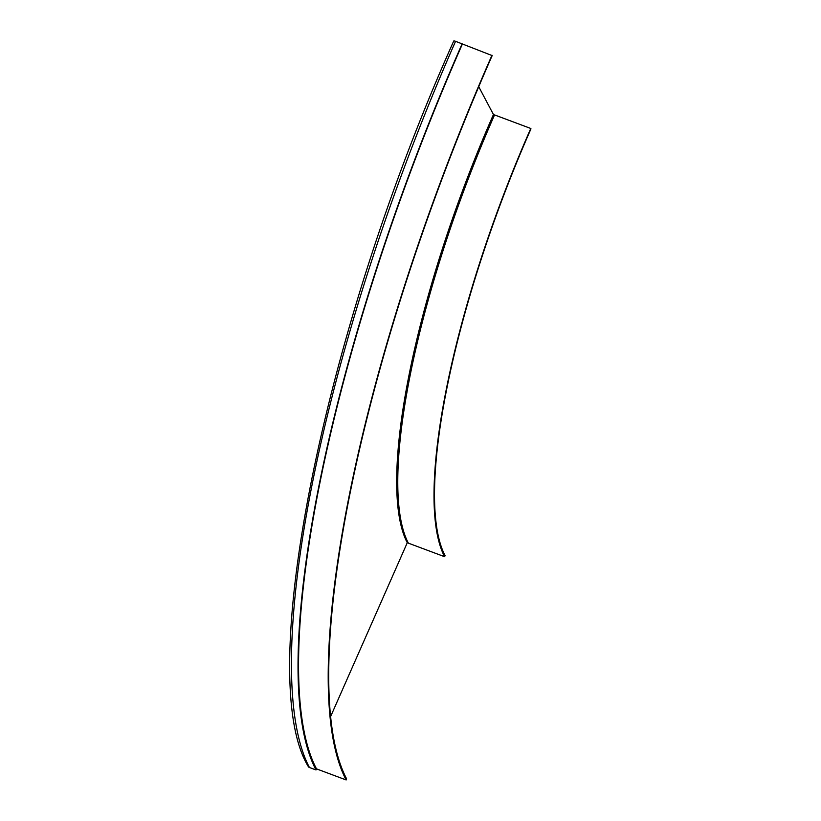 <?xml version="1.0" encoding="UTF-8"?>
<svg xmlns="http://www.w3.org/2000/svg" width="821" height="821" viewBox="0 0 821 821"><rect width="100%" height="100%" fill="white"/><g stroke="black" fill="none" stroke-linecap="round" stroke-linejoin="round"><path stroke-width="1.23" d="M453.746 41.204A2.422 0.513 23.8 0 1 453.726 41.05A2.422 0.513 23.8 0 1 455.563 41.317L492.179 55.592A609.192 155.056 -69.5 0 0 346.626 778.862L346.144 779.95A610.403 155.364 -69.5 0 1 491.995 55.233M453.726 41.05C324.008 330.278 253.74 676.607 308.244 766.455A2.422 2.289 -27.9 0 0 309.425 767.491L316.013 769.954A611.635 155.672 -69.5 0 1 462.151 43.78M316.013 769.954L316.495 768.867A610.424 155.364 -69.5 0 1 462.346 44.139M478.735 86.718L493.452 114.519L494.447 115.156M330.565 716.661L407.278 542.732A1.211 1.139 152.1 0 1 407.842 542.127M445.085 555.622A359.475 91.5 -69.5 0 1 530.971 128.835L530.787 128.476A360.686 91.808 -69.5 0 0 444.613 556.71L445.085 555.622M444.613 556.71L408.376 543.153A360.686 91.808 -69.5 0 1 494.55 114.919L530.787 128.476M316.485 768.856L346.144 779.95M309.425 767.491A611.635 155.672 -69.5 0 1 455.563 41.317M407.278 542.732A360.676 91.798 -69.5 0 1 493.452 114.519"/></g></svg>
